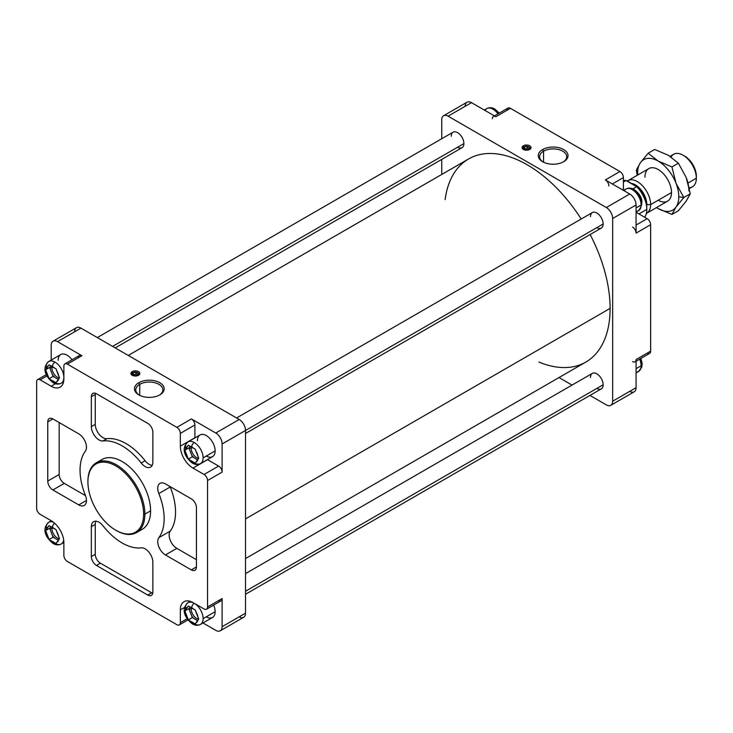 <?xml version="1.0" encoding="UTF-8"?>
<svg xmlns="http://www.w3.org/2000/svg" width="733" height="733" viewBox="0 0 733 733"><rect width="100%" height="100%" fill="white"/><g stroke="black" fill="none" stroke-linecap="round" stroke-linejoin="round"><path stroke-width="1.1" d="M245.528 558.546L585.832 362.075A117.262 67.702 -120 0 0 610.113 308.391L245.528 518.891L610.113 308.391A117.262 67.702 60 0 1 538.92 362.075M136.54 532.579L142.239 529.29A40.278 23.254 -120 0 0 150.586 510.846L144.887 514.135A40.278 23.254 60 0 1 136.54 532.579A40.278 23.254 60 0 1 116.089 530.399A40.278 23.254 -120 0 0 116.4 530.582A40.278 23.254 -120 0 0 144.887 514.135L143.622 514.135A39.39 22.741 60 0 1 115.768 530.216A39.39 22.741 60 0 1 87.923 481.975L87.923 481.251L87.923 481.975A39.39 22.741 -120 0 0 115.768 530.216A39.39 22.741 -120 0 0 143.622 514.135A39.39 22.741 -120 0 0 115.768 465.895A39.39 22.741 -120 0 0 87.923 481.975A39.39 22.741 60 0 1 115.768 465.895A39.39 22.741 60 0 1 143.622 514.135L144.887 514.135A40.278 23.254 -120 0 0 116.4 464.804A40.278 23.254 -120 0 0 87.923 481.251A40.278 23.254 60 0 1 96.261 462.807A40.278 23.254 60 0 1 127.304 473.6A40.278 23.254 60 0 1 144.887 514.135L150.586 510.846A40.278 23.254 60 0 1 139.188 530.582M641.128 204.974L636.07 207.897L641.128 204.974A12.534 7.238 60 0 1 638.535 210.71A12.534 7.238 -120 0 0 641.128 204.974A12.534 7.238 -120 0 0 632.267 189.627A12.534 7.238 60 0 1 641.128 204.974M641.128 365.767L636.07 368.69L641.128 365.767A12.534 7.238 60 0 1 638.535 371.503A12.534 7.238 -120 0 0 641.128 365.767A12.534 7.238 -120 0 0 639.616 359.17A12.534 7.238 60 0 1 641.128 365.767M200.521 463.595L212.552 456.65A12.534 7.238 -120 0 0 215.145 450.914L203.123 457.859A12.534 7.238 60 0 1 200.521 463.595A12.534 7.238 60 0 1 194.254 462.972A3.583 2.071 -60 0 1 192.467 463.155A3.583 2.071 -60 0 1 191.725 461.515A3.583 2.071 120 0 0 192.467 463.155C195.28 464.768 197.965 464.914 200.521 463.595A12.534 7.238 -120 0 0 203.123 457.859A12.534 7.238 -120 0 0 194.254 442.512A3.583 2.071 120 0 0 191.725 446.892A8.952 5.168 60 0 1 193.704 448.404L195.271 449.219L195.949 451.189A8.952 5.168 60 0 1 197.919 456.283L198.744 458.171L197.919 459.279A8.952 5.168 60 0 1 195.949 462.092L195.271 463.109L193.704 462.285A8.952 5.168 60 0 1 191.725 461.515A8.952 5.168 60 0 1 189.746 460.003L195.271 463.109L198.744 458.171L195.271 449.219L188.326 445.215L184.863 450.154L188.326 459.096L189.746 460.003L188.326 459.096L192.33 456.787L197.553 459.802L193.824 457.649A8.952 5.168 60 0 1 191.579 454.863A8.952 5.168 -120 0 0 193.824 457.649L192.33 456.787L188.326 459.096L187.511 457.218A8.952 5.168 60 0 1 185.531 452.124L184.863 450.154L188.857 447.845L192.33 456.787L189.609 449.769A8.952 5.168 60 0 1 189.471 448.193A8.952 5.168 -120 0 0 189.609 449.769L188.857 447.845L184.863 450.154L185.531 449.127A8.952 5.168 60 0 1 187.511 446.324L188.326 445.215L189.746 446.122A8.952 5.168 60 0 1 191.725 446.892A3.583 2.071 -60 0 1 194.254 442.512A12.534 7.238 -120 0 0 187.996 441.889A12.534 7.238 60 0 1 194.254 442.512A12.534 7.238 60 0 1 203.123 457.859L215.145 450.914A12.534 7.238 -120 0 0 209.675 438.307A12.534 7.238 -120 0 0 200.017 434.944L187.996 441.889C179.741 449.457 186.658 458.785 192.467 463.155M63.872 377.458A12.534 7.238 60 0 1 61.27 383.203A12.534 7.238 60 0 1 55.002 382.58A3.583 2.071 -60 0 1 53.216 382.754A3.583 2.071 -60 0 1 52.474 381.114A3.583 2.071 120 0 0 53.216 382.754C56.029 384.367 58.713 384.523 61.27 383.203A12.534 7.238 -120 0 0 63.872 377.458A12.534 7.238 -120 0 0 55.002 362.111A3.583 2.071 120 0 0 52.474 366.5A8.952 5.168 60 0 1 54.453 368.003L56.02 368.827L56.698 370.797A8.952 5.168 60 0 1 58.667 375.892L59.492 377.77L58.667 378.879A8.952 5.168 60 0 1 56.698 381.691L56.02 382.708L54.453 381.893A8.952 5.168 60 0 1 52.474 381.114A8.952 5.168 60 0 1 50.495 379.612L56.02 382.708L59.492 377.77L56.02 368.827L49.074 364.814L45.602 369.753L49.074 378.704L50.495 379.612L49.074 378.704L53.078 376.396L58.301 379.41L54.572 377.257A8.952 5.168 60 0 1 52.327 374.462A8.952 5.168 -120 0 0 54.572 377.257L53.078 376.396L49.074 378.704L48.259 376.817A8.952 5.168 60 0 1 46.28 371.723L45.602 369.753L49.606 367.444L53.078 376.396L50.357 369.368A8.952 5.168 60 0 1 50.22 367.801A8.952 5.168 -120 0 0 50.357 369.368L49.606 367.444L45.602 369.753L46.28 368.736A8.952 5.168 60 0 1 48.259 365.923L49.074 364.814L50.495 365.721A8.952 5.168 60 0 1 52.474 366.5A3.583 2.071 -60 0 1 55.002 362.111A12.534 7.238 -120 0 0 48.745 361.497A12.534 7.238 60 0 1 55.002 362.111A12.534 7.238 60 0 1 63.872 377.458M200.521 624.388L212.552 617.452A12.534 7.238 -120 0 0 215.145 611.707L203.123 618.652A12.534 7.238 60 0 1 200.521 624.388A12.534 7.238 60 0 1 194.254 623.774A3.583 2.071 -60 0 1 192.467 623.948A3.583 2.071 -60 0 1 191.725 622.308A3.583 2.071 120 0 0 192.467 623.948C195.28 625.561 197.965 625.707 200.521 624.388A12.534 7.238 -120 0 0 203.123 618.652A12.534 7.238 -120 0 0 194.254 603.305A3.583 2.071 120 0 0 191.725 607.694A8.952 5.168 60 0 1 193.704 609.196L195.271 610.021L195.949 611.991A8.952 5.168 60 0 1 197.919 617.085L198.744 618.964L197.919 620.072A8.952 5.168 60 0 1 195.949 622.885L195.271 623.902L193.704 623.087A8.952 5.168 60 0 1 191.725 622.308A8.952 5.168 60 0 1 189.746 620.805L195.271 623.902L198.744 618.964L195.271 610.021L188.326 606.008L184.863 610.946L188.326 619.898L189.746 620.805L188.326 619.898L192.33 617.589L197.553 620.594L193.824 618.45A8.952 5.168 60 0 1 191.579 615.656A8.952 5.168 -120 0 0 193.824 618.45L192.33 617.589L188.326 619.898L187.511 618.011A8.952 5.168 60 0 1 185.531 612.916L184.863 610.946L188.857 608.637L192.33 617.589L189.609 610.562A8.952 5.168 60 0 1 189.471 608.995A8.952 5.168 -120 0 0 189.609 610.562L188.857 608.637L184.863 610.946L185.531 609.929A8.952 5.168 60 0 1 187.511 607.116L188.326 606.008L189.746 606.915A8.952 5.168 60 0 1 191.725 607.694A3.583 2.071 -60 0 1 194.254 603.305A12.534 7.238 -120 0 0 187.996 602.682A12.534 7.238 60 0 1 194.254 603.305A12.534 7.238 60 0 1 203.123 618.652L215.145 611.707A12.534 7.238 -120 0 0 213.633 605.11A12.534 7.238 60 0 1 215.145 611.707A12.534 7.238 60 0 1 206.285 616.829M63.698 540.157A12.534 7.238 60 0 1 61.27 543.996A12.534 7.238 60 0 1 55.002 543.373A3.583 2.071 -60 0 1 53.216 543.547A3.583 2.071 -60 0 1 52.474 541.916A3.583 2.071 120 0 0 53.216 543.547C56.029 545.169 58.713 545.315 61.27 543.996A12.534 7.238 -120 0 0 63.698 540.157M636.07 372.932L638.535 371.503A12.534 7.238 60 0 1 636.07 372.089M636.07 212.139L638.535 210.71C644.197 203.114 642.704 196.023 634.063 189.453A3.583 2.071 120 0 0 632.267 189.627A3.583 2.071 -60 0 1 634.063 189.453A3.583 2.071 -60 0 1 634.796 191.084A8.952 5.168 60 0 1 636.775 192.596L638.196 193.503L639.02 195.381A8.952 5.168 60 0 1 640.999 200.476L641.668 202.445M638.535 210.71A12.534 7.238 60 0 1 636.07 211.296M499.265 113.093L494.812 109.052A3.583 2.071 120 0 0 493.016 109.226A12.534 7.238 60 0 1 497.973 113.844A12.534 7.238 -120 0 0 493.016 109.226A3.583 2.071 -60 0 1 494.812 109.052A3.583 2.071 -60 0 1 495.545 110.692A8.952 5.168 60 0 1 497.524 112.195L499.017 113.239M54.581 523.197A3.583 2.071 120 0 0 52.474 527.293A8.952 5.168 60 0 1 54.453 528.805L56.02 529.62L56.698 531.59A8.952 5.168 60 0 1 58.667 536.684L59.492 538.572L58.667 539.671A8.952 5.168 60 0 1 56.698 542.484L56.02 543.51L54.453 542.686A8.952 5.168 60 0 1 52.474 541.916A8.952 5.168 60 0 1 50.495 540.404L56.02 543.51L59.492 538.572L56.02 529.62L49.074 525.616L45.602 530.555L49.074 539.497L50.495 540.404L49.074 539.497L53.078 537.188L58.301 540.203L54.572 538.049A8.952 5.168 60 0 1 52.327 535.264A8.952 5.168 -120 0 0 54.572 538.049L53.078 537.188L49.074 539.497L48.259 537.619A8.952 5.168 60 0 1 46.28 532.525L45.602 530.555L49.606 528.236L53.078 537.188L50.357 530.17A8.952 5.168 60 0 1 50.22 528.594A8.952 5.168 -120 0 0 50.357 530.17L49.606 528.236L45.602 530.555L46.28 529.528A8.952 5.168 60 0 1 48.259 526.715L49.074 525.616L50.495 526.514A8.952 5.168 60 0 1 52.474 527.293A3.583 2.071 -60 0 1 54.581 523.197M192.266 447.57L191.185 448.193A7.742 4.471 -120 0 0 198.579 458.382A7.742 4.471 60 0 1 191.185 448.193L189.471 448.193L191.185 448.193A7.742 4.471 60 0 1 191.295 447.011A7.742 4.471 -120 0 0 191.185 448.193L192.266 447.57M53.014 367.178L51.933 367.801A7.742 4.471 -120 0 0 59.327 377.99A7.742 4.471 60 0 1 51.933 367.801L50.22 367.801L51.933 367.801A7.742 4.471 60 0 1 52.043 366.61A7.742 4.471 -120 0 0 51.933 367.801L53.014 367.178M192.266 608.372L191.185 608.995A7.742 4.471 -120 0 0 198.579 619.174A7.742 4.471 60 0 1 191.185 608.995L189.471 608.995L191.185 608.995A7.742 4.471 60 0 1 191.295 607.804A7.742 4.471 -120 0 0 191.185 608.995L192.266 608.372M53.014 527.971L51.933 528.594A7.742 4.471 -120 0 0 59.327 538.782A7.742 4.471 60 0 1 51.933 528.594L50.22 528.594L51.933 528.594A7.742 4.471 60 0 1 52.043 527.412A7.742 4.471 -120 0 0 51.933 528.594L53.014 527.971M245.528 433.478L601.298 228.073A8.952 5.168 -120 0 0 603.149 223.977L245.528 430.454L603.149 223.977A8.952 5.168 -120 0 0 599.246 214.971A8.952 5.168 -120 0 0 592.346 212.57L236.576 417.975M115.228 347.909L462.047 147.681A8.952 5.168 -120 0 0 463.897 143.586L112.607 346.397L463.897 143.586A8.952 5.168 -120 0 0 459.994 134.57A8.952 5.168 -120 0 0 453.095 132.178L97.324 337.574M245.528 594.271L601.298 388.875A8.952 5.168 -120 0 0 603.149 384.77L245.528 591.247L603.149 384.77A8.952 5.168 -120 0 0 599.246 375.763A8.952 5.168 -120 0 0 592.346 373.363L245.528 573.6M543.565 151.19L543.565 162.213L543.565 151.19A13.561 7.825 180 0 1 562.504 151.053A13.561 7.825 180 0 1 563.182 161.984A13.561 7.825 0 0 0 566.71 156.725A13.561 7.825 0 0 0 558.335 149.486A13.561 7.825 0 0 0 543.565 151.19L542.622 149.569L543.565 151.19A13.561 7.825 0 0 0 539.589 156.725A13.561 7.825 0 0 0 543.116 161.984A13.561 7.825 180 0 1 543.565 151.19M563.668 161.718L563.668 161.718A14.88 8.594 0 0 0 563.668 149.569A14.88 8.594 0 0 0 542.622 149.569A14.88 8.594 0 0 0 542.622 161.718A14.88 8.594 0 0 0 563.668 161.718A14.88 8.594 180 0 1 542.622 161.718A14.88 8.594 180 0 1 542.622 149.569A14.88 8.594 180 0 1 563.668 149.569A14.88 8.594 180 0 1 563.668 161.718M139.728 384.339L139.728 395.362L139.728 384.339A13.561 7.825 180 0 1 158.676 384.202A13.561 7.825 180 0 1 159.354 395.133A13.561 7.825 0 0 0 162.873 389.874A13.561 7.825 0 0 0 154.507 382.644A13.561 7.825 0 0 0 139.728 384.339L138.794 382.718L139.728 384.339A13.561 7.825 0 0 0 135.761 389.874A13.561 7.825 0 0 0 139.288 395.133A13.561 7.825 180 0 1 139.728 384.339M159.84 394.867L159.84 394.867A14.88 8.594 0 0 0 159.84 382.718A14.88 8.594 0 0 0 138.794 382.718A14.88 8.594 0 0 0 138.794 394.867A14.88 8.594 0 0 0 159.84 394.867A14.88 8.594 180 0 1 138.794 394.867A14.88 8.594 180 0 1 138.794 382.718A14.88 8.594 180 0 1 159.84 382.718A14.88 8.594 180 0 1 159.84 394.867M529.73 149.431A4.471 2.584 0 0 0 531.04 147.599A4.471 2.584 0 0 0 528.273 145.216A4.471 2.584 0 0 0 523.399 145.775L523.399 147.379L523.399 145.775A4.471 2.584 0 0 0 522.088 147.599A4.471 2.584 0 0 0 524.855 149.99A4.471 2.584 0 0 0 529.73 149.431A4.471 2.584 180 0 1 523.399 149.431A4.471 2.584 180 0 1 523.399 145.775A4.471 2.584 180 0 1 529.73 145.775A4.471 2.584 180 0 1 529.73 149.431M138.555 375.269A4.471 2.584 0 0 0 139.866 373.445A4.471 2.584 0 0 0 137.108 371.054A4.471 2.584 0 0 0 132.224 371.613L132.224 373.225L132.224 371.613A4.471 2.584 0 0 0 130.914 373.445A4.471 2.584 0 0 0 133.681 375.827A4.471 2.584 0 0 0 138.555 375.269A4.471 2.584 180 0 1 132.224 375.269A4.471 2.584 180 0 1 132.224 371.613A4.471 2.584 180 0 1 138.555 371.613A4.471 2.584 180 0 1 138.555 375.269M529.253 147.287A3.802 2.199 180 0 1 530.371 148.845A3.802 2.199 180 0 1 530.362 148.964A3.802 2.199 0 0 0 530.371 148.845L529.07 146.884A0.898 0.513 120 0 0 528.621 146.921A2.914 1.677 180 0 1 529.253 147.47L529.446 147.892A2.914 1.677 180 0 1 528.869 149.138L528.337 149.44A2.914 1.677 180 0 1 526.175 149.779L525.46 149.669A2.914 1.677 180 0 1 524.507 149.303A0.898 0.513 120 0 0 524.077 149.752A0.898 0.513 -60 0 1 524.507 149.303A2.914 1.677 180 0 1 523.875 148.753L525.763 149.862L528.759 149.395L529.556 147.663L527.366 146.398L524.791 146.783L523.875 148.753L524.26 147.086A2.914 1.677 0 0 0 523.683 148.332A2.914 1.677 180 0 1 524.26 147.086L524.37 148.671L524.37 146.866L526.954 146.444A2.914 1.677 0 0 0 524.791 146.783A2.914 1.677 180 0 1 526.954 146.444L527.366 148.213L527.366 146.398L529.253 147.47A2.914 1.677 0 0 0 528.621 146.921A2.914 1.677 0 0 0 527.668 146.563A2.914 1.677 180 0 1 528.621 146.921A0.898 0.513 -60 0 1 529.253 147.287A0.898 0.513 120 0 0 529.07 146.884C525.992 145.629 523.884 146.279 522.757 148.845A3.802 2.199 0 0 0 522.766 148.964A3.802 2.199 180 0 1 522.757 148.845A3.802 2.199 180 0 1 523.875 147.287M138.079 373.134A3.802 2.199 180 0 1 139.197 374.682A3.802 2.199 180 0 1 139.188 374.81A3.802 2.199 0 0 0 139.197 374.682L137.896 372.721A0.898 0.513 120 0 0 137.447 372.767A2.914 1.677 180 0 1 138.079 373.317L138.28 373.729A2.914 1.677 180 0 1 137.694 374.975L137.172 375.287A2.914 1.677 180 0 1 135.009 375.617L134.286 375.507A2.914 1.677 180 0 1 133.333 375.14A0.898 0.513 120 0 0 132.902 375.589A0.898 0.513 -60 0 1 133.333 375.14A2.914 1.677 180 0 1 132.7 374.59L134.588 375.699L137.584 375.232L138.39 373.509L136.191 372.245L133.617 372.621L132.7 374.59L133.085 372.932A2.914 1.677 0 0 0 132.508 374.178A2.914 1.677 180 0 1 133.085 372.932L133.195 374.517L133.195 372.703L135.779 372.291A2.914 1.677 0 0 0 133.617 372.621A2.914 1.677 180 0 1 135.779 372.291L136.191 374.05L136.191 372.245L138.079 373.317A2.914 1.677 0 0 0 137.447 372.767A2.914 1.677 0 0 0 136.503 372.401A2.914 1.677 180 0 1 137.447 372.767A0.898 0.513 -60 0 1 138.079 373.134A0.898 0.513 120 0 0 137.896 372.721C134.817 371.466 132.71 372.126 131.592 374.682A3.802 2.199 0 0 0 131.592 374.81A3.802 2.199 180 0 1 131.592 374.682A3.802 2.199 180 0 1 132.7 373.134M52.886 418.919A7.248 4.187 -120 0 0 49.258 418.561A7.248 4.187 -120 0 0 47.755 421.878L52.886 418.919L47.755 421.878L47.755 481.086L59.153 474.508L59.153 422.538L59.153 474.508L47.755 481.086A7.248 4.187 -120 0 0 52.886 489.965L64.275 483.386A7.248 4.187 60 0 1 59.153 474.508A7.248 4.187 -120 0 0 64.275 483.386L52.886 489.965L78.77 504.909L86.457 500.465L78.77 504.909A10.876 6.276 -120 0 0 84.203 505.449A10.876 6.276 -120 0 0 85.358 495.251A52.364 30.236 60 0 1 85.358 451.134A10.876 6.276 -120 0 0 85.468 442.237A10.876 6.276 -120 0 0 78.77 433.863L52.886 418.919L78.77 433.863A10.876 6.276 60 0 1 85.468 442.237A10.876 6.276 60 0 1 85.358 451.134A52.364 30.236 -120 0 0 85.358 495.251A10.876 6.276 60 0 1 85.468 504.258A10.876 6.276 60 0 1 78.77 504.909L52.886 489.965A7.248 4.187 60 0 1 47.755 481.086L47.755 421.878A7.248 4.187 60 0 1 52.886 418.919M85.504 495.645L64.275 483.386L85.504 495.645M170.239 531.095A52.364 30.236 -120 0 0 170.239 486.978L158.841 493.556A52.364 30.236 60 0 1 158.841 537.674L170.239 531.095L158.841 537.674A10.876 6.276 -120 0 0 158.74 546.561A10.876 6.276 -120 0 0 165.429 554.945L176.827 548.366A10.876 6.276 60 0 1 170.129 539.983A10.876 6.276 60 0 1 170.239 531.095A10.876 6.276 -120 0 0 170.129 539.983A10.876 6.276 -120 0 0 176.827 548.366L165.429 554.945L191.313 569.889L196.444 566.93L191.313 569.889A7.248 4.187 -120 0 0 194.941 570.247A7.248 4.187 -120 0 0 196.444 566.921L196.444 507.722A7.248 4.187 -120 0 0 191.313 498.843L165.429 483.899A10.876 6.276 -120 0 0 159.996 483.359A10.876 6.276 -120 0 0 158.841 493.556L170.239 486.978A10.876 6.276 60 0 1 170.083 486.584A10.876 6.276 -120 0 0 170.239 486.978A52.364 30.236 60 0 1 170.239 531.095M196.444 559.691L176.827 548.366L196.444 559.691M95.263 424.343L95.263 394.455L91.341 396.718L91.341 426.606L95.263 424.343L91.341 426.606A10.876 6.276 -120 0 0 95.244 436.593A10.876 6.276 -120 0 0 102.996 440.945L106.917 438.682A10.876 6.276 60 0 1 99.166 434.33A10.876 6.276 60 0 1 95.263 424.343A10.876 6.276 -120 0 0 99.166 434.33A10.876 6.276 -120 0 0 106.917 438.682L102.996 440.945A52.364 30.236 60 0 1 141.203 463.009L145.125 460.736A52.364 30.236 -120 0 0 106.917 438.682A52.364 30.236 60 0 1 145.125 460.736L141.203 463.009A10.876 6.276 -120 0 0 150.613 467.104A10.876 6.276 -120 0 0 152.858 462.129L152.858 432.241A7.248 4.187 -120 0 0 147.736 423.362L96.463 393.758A7.248 4.187 -120 0 0 92.844 393.401A7.248 4.187 -120 0 0 91.341 396.718L95.263 394.455A7.248 4.187 60 0 1 95.382 393.264A7.248 4.187 -120 0 0 95.263 394.455L95.263 424.343M152.207 465.336A10.876 6.276 60 0 1 145.125 460.736A10.876 6.276 -120 0 0 152.207 465.336M141.203 547.863A52.364 30.236 60 0 1 102.996 525.799A10.876 6.276 -120 0 0 93.595 521.704A10.876 6.276 -120 0 0 91.341 526.679L95.263 524.416A10.876 6.276 60 0 1 95.922 521.2A10.876 6.276 -120 0 0 95.263 524.416L91.341 526.679L91.341 556.567L95.263 554.304L95.263 524.416L95.263 554.304L91.341 556.567A7.248 4.187 -120 0 0 96.463 565.445L100.394 563.182A7.248 4.187 60 0 1 95.263 554.304A7.248 4.187 -120 0 0 100.394 563.182L96.463 565.445L147.736 595.049L151.658 592.777L100.394 563.182L151.658 592.777L147.736 595.049A7.248 4.187 -120 0 0 151.364 595.407A7.248 4.187 -120 0 0 152.858 592.09L152.858 562.202A10.876 6.276 -120 0 0 148.955 552.215A10.876 6.276 -120 0 0 141.203 547.863A10.876 6.276 60 0 1 148.955 552.215A10.876 6.276 60 0 1 152.858 562.202L152.858 592.09A7.248 4.187 60 0 1 147.736 595.049L96.463 565.445A7.248 4.187 60 0 1 91.341 556.567L91.341 526.679A10.876 6.276 60 0 1 95.244 521.2A10.876 6.276 60 0 1 102.996 525.799A52.364 30.236 -120 0 0 141.203 547.863M152.748 593.272A7.248 4.187 60 0 1 151.658 592.777A7.248 4.187 -120 0 0 152.748 593.272M133.067 374.801L136.191 374.05L137.722 374.93L136.191 374.05L133.067 374.801M138.28 373.729L137.694 374.975A2.914 1.677 0 0 0 138.28 373.729M137.172 375.287L135.009 375.617A2.914 1.677 0 0 0 137.172 375.287M524.242 148.964L527.366 148.213L528.887 149.092L527.366 148.213L524.242 148.964M529.446 147.892L528.869 149.138A2.914 1.677 0 0 0 529.446 147.892M528.337 149.44L526.175 149.779A2.914 1.677 0 0 0 528.337 149.44M134.286 375.507L132.7 374.59A2.914 1.677 0 0 0 133.333 375.14A2.914 1.677 0 0 0 134.286 375.507M525.46 149.669L523.875 148.753A2.914 1.677 0 0 0 524.507 149.303A2.914 1.677 0 0 0 525.46 149.669M50.724 526.651L50.357 527.174A8.952 5.168 -120 0 0 50.22 528.594A8.952 5.168 60 0 1 50.357 527.174L50.724 526.651M189.975 607.043L189.609 607.575A8.952 5.168 -120 0 0 189.471 608.995A8.952 5.168 60 0 1 189.609 607.575L189.975 607.043M50.724 365.859L50.357 366.381A8.952 5.168 -120 0 0 50.22 367.801A8.952 5.168 60 0 1 50.357 366.381L50.724 365.859M189.975 446.25L189.609 446.782A8.952 5.168 -120 0 0 189.471 448.193A8.952 5.168 60 0 1 189.609 446.782L189.975 446.25M48.259 376.817L46.28 371.723A8.952 5.168 -120 0 0 48.259 376.817M46.28 368.736L48.259 365.923A8.952 5.168 -120 0 0 46.28 368.736M50.495 365.721L54.453 368.003A8.952 5.168 -120 0 0 52.474 366.5A8.952 5.168 -120 0 0 50.495 365.721M56.698 370.797L58.667 375.892A8.952 5.168 -120 0 0 56.698 370.797M58.667 378.879L56.698 381.691A8.952 5.168 -120 0 0 58.667 378.879M54.453 381.893L50.495 379.612A8.952 5.168 -120 0 0 52.474 381.114A8.952 5.168 -120 0 0 54.453 381.893M53.28 522.107A12.534 7.238 -120 0 0 48.745 522.29A12.534 7.238 60 0 1 53.28 522.107M48.259 537.619L46.28 532.525A8.952 5.168 -120 0 0 48.259 537.619M46.28 529.528L48.259 526.715A8.952 5.168 -120 0 0 46.28 529.528M50.495 526.514L54.453 528.805A8.952 5.168 -120 0 0 52.474 527.293A8.952 5.168 -120 0 0 50.495 526.514M56.698 531.59L58.667 536.684A8.952 5.168 -120 0 0 56.698 531.59M58.667 539.671L56.698 542.484A8.952 5.168 -120 0 0 58.667 539.671M54.453 542.686L50.495 540.404A8.952 5.168 -120 0 0 52.474 541.916A8.952 5.168 -120 0 0 54.453 542.686M187.511 457.218L185.531 452.124A8.952 5.168 -120 0 0 187.511 457.218M185.531 449.127L187.511 446.324A8.952 5.168 -120 0 0 185.531 449.127M189.746 446.122L193.704 448.404A8.952 5.168 -120 0 0 191.725 446.892A8.952 5.168 -120 0 0 189.746 446.122M195.949 451.189L197.919 456.283A8.952 5.168 -120 0 0 195.949 451.189M197.919 459.279L195.949 462.092A8.952 5.168 -120 0 0 197.919 459.279M193.704 462.285L189.746 460.003A8.952 5.168 -120 0 0 191.725 461.515A8.952 5.168 -120 0 0 193.704 462.285M187.511 618.011L185.531 612.916A8.952 5.168 -120 0 0 187.511 618.011M185.531 609.929L187.511 607.116A8.952 5.168 -120 0 0 185.531 609.929M189.746 606.915L193.704 609.196A8.952 5.168 -120 0 0 191.725 607.694A8.952 5.168 -120 0 0 189.746 606.915M195.949 611.991L197.919 617.085A8.952 5.168 -120 0 0 195.949 611.991M197.919 620.072L195.949 622.885A8.952 5.168 -120 0 0 197.919 620.072M193.704 623.087L189.746 620.805A8.952 5.168 -120 0 0 191.725 622.308A8.952 5.168 -120 0 0 193.704 623.087M485.008 110.454A12.534 7.238 60 0 1 486.749 108.612A12.534 7.238 60 0 1 493.016 109.226A12.534 7.238 -120 0 0 486.749 108.612L484.284 110.032M624.259 190.855A12.534 7.238 60 0 1 626 189.004A12.534 7.238 60 0 1 632.267 189.627A12.534 7.238 -120 0 0 626 189.004L623.536 190.433M640.312 358.776A8.952 5.168 60 0 1 640.999 361.277L641.668 363.247M46.142 528.026A12.534 7.238 60 0 1 48.745 522.29C40.489 529.858 47.407 539.186 53.216 543.547M185.394 608.417A12.534 7.238 60 0 1 187.996 602.682C179.741 610.25 186.658 619.577 192.467 623.948M58.173 360.288A12.534 7.238 60 0 1 62.873 353.966A12.534 7.238 60 0 1 71.99 359.784A12.534 7.238 -120 0 0 60.766 354.552L48.745 361.497C40.489 369.065 47.407 378.384 53.216 382.754M46.142 367.233A12.534 7.238 60 0 1 48.745 361.497M185.394 447.625A12.534 7.238 60 0 1 187.996 441.889M206.532 609.215L221.091 600.813A4.92 2.84 -120 0 0 222.108 598.559L207.549 606.961A4.92 2.84 60 0 1 206.532 609.215A4.92 2.84 60 0 1 204.067 608.967L192.99 602.572A17.904 10.335 -120 0 0 184.038 601.683A17.904 10.335 -120 0 0 180.336 609.883L180.336 622.674A4.92 2.84 60 0 1 179.31 624.928A4.92 2.84 60 0 1 176.855 624.681L67.344 561.46A4.92 2.84 60 0 1 63.872 555.431L63.872 542.64A17.904 10.335 -120 0 0 51.209 520.714L40.132 514.319A4.92 2.84 60 0 1 36.65 508.29L36.65 381.847A4.92 2.84 60 0 1 37.667 379.593A4.92 2.84 60 0 1 40.132 379.841L46.976 375.882L40.132 379.841L51.209 386.236L55.506 383.753L51.209 386.236A17.904 10.335 -120 0 0 60.161 387.116A17.904 10.335 -120 0 0 63.872 378.924L63.872 366.134A4.92 2.84 60 0 1 64.889 363.88A4.92 2.84 60 0 1 67.344 364.127L81.904 355.716L57.54 341.651A8.952 5.168 -120 0 0 51.209 345.307L51.209 360.068L51.209 345.307A8.952 5.168 60 0 1 53.06 341.202A8.952 5.168 60 0 1 57.54 341.651L80.96 328.127L239.196 419.487A8.952 5.168 60 0 1 245.528 430.454L245.528 613.173L222.108 626.697L222.108 598.559A4.92 2.84 60 0 1 218.626 600.565M78.422 357.731A4.92 2.84 60 0 1 81.904 355.716A4.92 2.84 -120 0 0 79.448 355.478L64.889 363.88M220.257 630.792L243.677 617.268A8.952 5.168 -120 0 0 245.528 613.173L245.528 430.454L222.108 443.969L222.108 472.107L222.108 443.969A8.952 5.168 -120 0 0 215.777 433.011L191.414 418.937A4.92 2.84 60 0 1 194.896 424.966L194.896 437.757A17.904 10.335 -120 0 0 194.896 437.903A17.904 10.335 60 0 1 194.896 437.757L194.896 424.966A4.92 2.84 -120 0 0 191.414 418.937L176.855 427.348A4.92 2.84 60 0 1 180.336 433.377L194.896 424.966L180.336 433.377L180.336 446.168L194.896 437.757L180.336 446.168A17.904 10.335 -120 0 0 192.99 468.094L207.549 459.683L218.626 466.078A4.92 2.84 60 0 1 222.108 472.107A4.92 2.84 -120 0 0 218.626 466.078L207.549 459.683A17.904 10.335 60 0 1 207.421 459.609A17.904 10.335 -120 0 0 207.549 459.683L192.99 468.094L204.067 474.489L218.626 466.078L204.067 474.489A4.92 2.84 60 0 1 207.549 480.518L222.108 472.107L207.549 480.518A4.92 2.84 -120 0 0 204.067 474.489L192.99 468.094A17.904 10.335 60 0 1 180.336 446.168L180.336 433.377A4.92 2.84 -120 0 0 176.855 427.348L67.344 364.127A4.92 2.84 -120 0 0 63.872 366.134L63.872 378.924A17.904 10.335 60 0 1 51.209 386.236L40.132 379.841A4.92 2.84 -120 0 0 36.65 381.847L36.65 508.29A4.92 2.84 -120 0 0 40.132 514.319L51.209 520.714A17.904 10.335 60 0 1 63.872 542.64L63.872 555.431A4.92 2.84 -120 0 0 67.344 561.46L176.855 624.681A4.92 2.84 -120 0 0 180.336 622.674L187.181 618.725L180.336 622.674L180.336 609.883L184.634 607.4L180.336 609.883A17.904 10.335 60 0 1 192.99 602.572L204.067 608.967A4.92 2.84 -120 0 0 207.549 606.961L207.549 480.518L207.549 606.961L222.108 598.559L222.108 626.697A8.952 5.168 60 0 1 220.257 630.792A8.952 5.168 60 0 1 215.777 630.343A8.952 5.168 -120 0 0 222.108 626.697L245.528 613.173A8.952 5.168 60 0 1 239.196 616.829M197.424 440.68A12.534 7.238 60 0 1 206.285 435.567A12.534 7.238 60 0 1 215.145 450.914A12.534 7.238 60 0 1 206.285 456.027M202.995 622.968L215.777 630.343L202.995 622.968M632.588 361.571A4.92 2.84 -120 0 0 636.07 359.555L636.07 387.693A8.952 5.168 60 0 1 629.739 391.349M493.401 116.474A4.92 2.84 60 0 1 495.865 116.721L510.425 108.319L619.926 171.54A4.92 2.84 60 0 1 623.407 177.569L612.33 183.965L623.407 177.569L623.407 190.36L623.407 177.569A4.92 2.84 -120 0 0 619.926 171.54L605.366 179.942A4.92 2.84 60 0 1 608.848 185.971A4.92 2.84 -120 0 0 605.366 179.942L629.739 194.016A8.952 5.168 60 0 1 636.07 204.974L636.07 233.112A4.92 2.84 -120 0 0 632.588 227.083A4.92 2.84 60 0 1 636.07 233.112L650.629 224.71A4.92 2.84 -120 0 0 647.147 218.681L636.07 225.077L647.147 218.681L636.07 212.286L647.147 218.681A4.92 2.84 60 0 1 650.629 224.71L636.07 233.112L636.07 204.974L612.651 218.498L612.651 401.217A8.952 5.168 60 0 1 610.791 405.312A8.952 5.168 60 0 1 606.319 404.873L589.946 395.426L606.319 404.873A8.952 5.168 -120 0 0 612.651 401.217L636.07 387.693L612.651 401.217L612.651 218.498A8.952 5.168 -120 0 0 606.319 207.531L448.074 116.171A8.952 5.168 -120 0 0 441.742 119.827L441.742 138.729L441.742 119.827A8.952 5.168 60 0 1 443.602 115.732A8.952 5.168 60 0 1 448.074 116.171L471.493 102.657L495.865 116.721A4.92 2.84 -120 0 0 492.384 118.728M465.171 106.303A8.952 5.168 60 0 1 471.493 102.657A8.952 5.168 -120 0 0 467.022 102.208L443.602 115.732M506.943 110.326A4.92 2.84 60 0 1 510.425 108.319A4.92 2.84 -120 0 0 507.96 108.072L494.427 115.887M636.07 361.222L649.603 353.407A4.92 2.84 -120 0 0 650.629 351.153L636.07 359.555A4.92 2.84 60 0 1 635.044 361.809M572.052 385.091L559.013 377.559L572.052 385.091M610.791 405.312L634.21 391.798A8.952 5.168 -120 0 0 636.07 387.693L636.07 359.555L650.629 351.153L650.629 224.71L650.629 351.153A4.92 2.84 60 0 1 647.147 353.159M74.629 331.783A8.952 5.168 60 0 1 80.96 328.127A8.952 5.168 -120 0 0 76.479 327.688L53.06 341.202M158.841 537.674A52.364 30.236 -120 0 0 158.841 493.556A10.876 6.276 60 0 1 158.74 484.55A10.876 6.276 60 0 1 165.429 483.899L191.313 498.843A7.248 4.187 60 0 1 196.444 507.722L196.444 566.921A7.248 4.187 60 0 1 191.313 569.889L165.429 554.945A10.876 6.276 60 0 1 158.74 546.561A10.876 6.276 60 0 1 158.841 537.674M91.341 426.606L91.341 396.718A7.248 4.187 60 0 1 96.463 393.758L147.736 423.362A7.248 4.187 60 0 1 152.858 432.241L152.858 462.129A10.876 6.276 60 0 1 148.955 467.599A10.876 6.276 60 0 1 141.203 463.009A52.364 30.236 -120 0 0 102.996 440.945A10.876 6.276 60 0 1 95.244 436.593A10.876 6.276 60 0 1 91.341 426.606M99.312 461.515A40.278 23.254 60 0 1 131.106 468.405A40.278 23.254 60 0 1 150.586 510.846A40.278 23.254 -120 0 0 133.003 470.311A40.278 23.254 -120 0 0 101.96 459.518L96.261 462.807M215.777 433.011A8.952 5.168 60 0 1 222.108 443.969L245.528 430.454A8.952 5.168 -120 0 0 239.196 419.487L215.777 433.011L239.196 419.487L80.96 328.127L57.54 341.651L81.904 355.716L67.344 364.127L176.855 427.348L191.414 418.937L215.777 433.011M441.742 159.4L441.742 174.454L441.742 159.4M590.496 377.468A8.952 5.168 60 0 1 596.827 373.812A8.952 5.168 60 0 1 603.149 384.77A8.952 5.168 60 0 1 596.827 388.426M451.244 136.274A8.952 5.168 60 0 1 457.575 132.618A8.952 5.168 60 0 1 463.897 143.586A8.952 5.168 60 0 1 457.575 147.232M590.496 216.666A8.952 5.168 60 0 1 596.827 213.019A8.952 5.168 60 0 1 603.149 223.977A8.952 5.168 60 0 1 596.827 227.633M445.114 199.587A117.262 67.702 60 0 1 497.991 154.049A117.262 67.702 60 0 1 581.187 219.02A117.262 67.702 -120 0 0 468.561 158.969L128.266 355.441M590.129 234.523A117.262 67.702 60 0 1 610.113 308.391A117.262 67.702 -120 0 0 590.129 234.523M636.07 204.974A8.952 5.168 -120 0 0 629.739 194.016L606.319 207.531A8.952 5.168 60 0 1 612.651 218.498L636.07 204.974M495.865 116.721L471.493 102.657L448.074 116.171L606.319 207.531L629.739 194.016L605.366 179.942L619.926 171.54L510.425 108.319L495.865 116.721M689.368 188.601L692.456 186.814A18.801 10.858 -120 0 0 696.35 178.211L696.35 176.195L696.35 178.211A18.801 10.858 60 0 1 689.185 187.694M671.071 156.981A18.801 10.858 60 0 1 683.055 155.185A18.801 10.858 60 0 1 696.35 178.211L688.021 183.021L696.35 178.211A18.801 10.858 -120 0 0 688.14 159.29A18.801 10.858 -120 0 0 673.654 154.26L670.081 156.321M671.51 192.55L650.629 204.608A18.801 10.858 60 0 1 646.735 213.221A18.801 10.858 60 0 1 646.369 213.413A18.801 10.858 -120 0 0 650.629 204.608L646.827 204.608A16.117 9.3 60 0 1 646.689 206.569A16.117 9.3 -120 0 0 646.827 204.608A16.117 9.3 -120 0 0 631.69 183.442A16.117 9.3 60 0 1 646.827 204.608L650.629 204.608A18.801 10.858 -120 0 0 642.071 185.339A18.801 10.858 -120 0 0 627.43 180.987A18.801 10.858 60 0 1 627.934 180.657A18.801 10.858 60 0 1 642.42 185.696A18.801 10.858 60 0 1 650.629 204.608L671.51 192.55A18.801 10.858 -120 0 0 658.225 169.525A18.801 10.858 -120 0 0 644.93 177.203A18.801 10.858 60 0 1 658.225 169.525A18.801 10.858 60 0 1 671.51 192.55A18.801 10.858 60 0 1 658.225 200.228A18.801 10.858 -120 0 0 671.51 192.55M646.827 208.997L646.827 209.363A21.935 12.663 60 0 1 644.655 217.243A21.935 12.663 -120 0 0 646.827 209.363L638.919 213.926L646.827 209.363A21.935 12.663 -120 0 0 636.665 186.686L627.292 180.914L625.973 180.51L623.407 181.995L625.973 180.51A21.935 12.663 -120 0 0 623.407 180.437A21.935 12.663 60 0 1 625.973 180.51L636.665 186.686L632.891 188.857L636.665 186.686A21.935 12.663 60 0 1 646.827 209.363L646.827 208.997A21.486 12.406 -120 0 0 635.978 185.916A21.486 12.406 60 0 1 646.827 208.997M623.407 189.398A21.935 12.663 60 0 1 624.241 190.021A21.935 12.663 -120 0 0 623.407 189.398M645.691 201.685A14.77 8.53 -120 0 0 637.398 187.327A14.77 8.53 60 0 1 645.691 201.685M683.962 155.744A16.328 9.428 60 0 1 696.35 176.195A16.328 9.428 -120 0 0 684.805 156.202L683.055 155.185M637.646 172.997L636.308 170.102L637.197 175.306L636.308 170.102L640.404 162.717L648.183 153.206L654.633 149.477L648.183 153.206L658.225 161.123L671.932 166.922L678.391 163.193L668.349 155.277L654.633 149.477L668.349 155.277L678.391 163.193L671.932 166.922L676.037 183.287L683.816 197.534L678.795 196.756A29.091 16.795 60 0 1 676.037 207.036L683.816 197.534L690.266 193.805L686.161 201.19L690.266 193.805L686.161 177.441L678.391 163.193L686.161 177.441L690.266 193.805L683.816 197.534L676.037 207.036L671.932 214.43L658.225 208.63A29.091 16.795 60 0 1 656.521 207.567A29.091 16.795 -120 0 0 658.225 208.63L671.932 214.43L678.391 210.701L671.932 214.43L676.037 207.036A29.091 16.795 60 0 1 658.225 208.63A29.091 16.795 -120 0 0 676.037 207.036A29.091 16.795 -120 0 0 678.795 196.756L683.816 197.534L676.037 183.287A29.091 16.795 60 0 1 678.795 196.756A29.091 16.795 -120 0 0 676.037 183.287L671.932 166.922L658.225 161.123A29.091 16.795 60 0 1 676.037 183.287A29.091 16.795 -120 0 0 658.225 161.123L648.183 153.206L640.404 162.717A29.091 16.795 60 0 1 658.225 161.123A29.091 16.795 -120 0 0 640.404 162.717L636.308 170.102L637.646 172.997A29.091 16.795 60 0 1 640.404 162.717A29.091 16.795 -120 0 0 637.646 172.997A29.091 16.795 -120 0 0 637.719 175.004A29.091 16.795 60 0 1 637.646 172.997M678.391 210.701L686.161 201.19L678.391 210.701M688.919 190.91A29.091 16.795 -120 0 0 686.161 177.441A29.091 16.795 60 0 1 688.919 190.91M115.768 530.216L116.4 530.582M61.27 383.203L63.579 381.866M61.27 543.996L63.863 542.493M640.908 358.428L642.163 363.605L641.778 367.215L638.535 371.503M494.812 109.052C491.999 107.439 489.314 107.293 486.749 108.612M634.063 189.453C631.25 187.831 628.566 187.685 626 189.004M51.337 520.787L48.745 522.29M190.296 601.353L187.996 602.682M188.005 619.907L179.31 624.928M46.362 374.572L37.667 379.593M646.735 213.221L667.616 201.154M648.824 168.599L627.934 180.657"/></g></svg>
